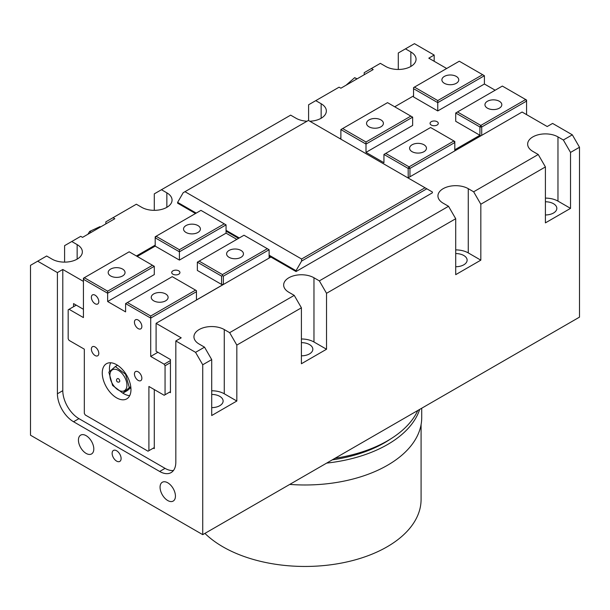 <?xml version="1.0" encoding="UTF-8"?>
<svg xmlns="http://www.w3.org/2000/svg" width="610" height="610" viewBox="0 0 610 610"><rect width="100%" height="100%" fill="white"/><g stroke="black" fill="none" stroke-linecap="round" stroke-linejoin="round"><path stroke-width="0.91" d="M116.617 450.752A6.344 3.66 60 0 1 120.765 456.341A6.344 3.66 60 0 1 119.789 461.419A6.344 3.66 60 0 1 113.445 457.759A6.344 3.66 60 0 1 113.445 450.439A6.344 3.66 60 0 1 116.617 450.752M86.117 435.662A10.866 6.275 60 0 1 93.216 445.239A10.866 6.275 60 0 1 91.553 453.947A10.866 6.275 60 0 1 80.688 447.671A10.866 6.275 60 0 1 80.688 435.121A10.866 6.275 60 0 1 86.117 435.662M167.75 482.792A10.866 6.275 60 0 1 174.849 492.369A10.866 6.275 60 0 1 173.187 501.077A10.866 6.275 60 0 1 162.313 494.801A10.866 6.275 60 0 1 162.313 482.251A10.866 6.275 60 0 1 167.75 482.792M364.208 74.74L364.208 72.674L371.383 68.526L373.175 69.563L340.883 88.206L339.091 87.177L315.767 100.642L321.15 103.746A17.759 10.256 180 0 1 326.35 110.997A17.759 10.256 180 0 1 309.804 121.23M105.85 223.9L105.85 221.834L113.033 217.686L114.825 218.723L82.533 237.366L80.733 236.329L71.766 241.514L77.15 244.618A17.759 10.256 180 0 1 82.35 251.869A17.759 10.256 180 0 1 71.385 261.347A17.759 10.256 180 0 1 52.033 259.12L46.65 256.009L37.675 261.194L57.409 272.586L62.792 269.475L83.425 281.393M308.591 120.528L308.591 104.783L315.767 100.642M307.043 121.215A17.759 10.256 180 0 1 296.033 118.249L290.65 115.137L161.467 189.718L166.85 192.829A17.759 10.256 180 0 1 172.058 200.08A17.759 10.256 180 0 1 161.093 209.55A17.759 10.256 180 0 1 141.733 207.331L136.35 204.22L113.033 217.686M136.411 255.979L155.192 245.136M339.808 138.554L340.883 137.929M446.68 68.495L428.792 58.171L434.175 55.06L414.442 43.668L405.467 48.846L410.85 51.957A17.759 10.256 180 0 1 416.058 59.208A17.759 10.256 180 0 1 405.093 68.678A17.759 10.256 180 0 1 385.733 66.459L380.35 63.348L371.383 68.526M64.591 262.125L64.591 245.655L71.766 241.514M83.425 309.293L73.558 303.597L73.558 306.708M169.542 392.161L170.442 392.68L170.442 359.534L156.091 351.246L156.091 323.338L181.208 337.841L175.825 340.952L175.825 462.144A22.837 13.184 60 0 1 171.097 472.597A22.837 13.184 60 0 1 159.675 471.469L73.558 421.746A22.837 13.184 60 0 1 57.409 393.778L57.409 272.586M570.533 152.431L570.533 208.368L545.409 222.871L545.409 166.934L538.233 154.505L532.85 151.394A17.759 10.256 180 0 1 527.65 144.143A17.759 10.256 180 0 1 538.615 134.673A17.759 10.256 180 0 1 557.967 136.892L563.35 140.003L570.533 152.431L579.5 147.254L572.325 134.825L552.591 123.426L547.208 126.537L522.091 112.034L407.983 177.914M434.175 55.06L434.175 61.274M153.4 448.098L154.292 448.617L154.292 389.569M173.461 470.485A22.837 13.184 60 0 1 165.058 468.358L78.942 418.643A22.837 13.184 60 0 1 62.792 390.674L62.792 269.475M545.409 201.773A11.415 6.596 180 0 1 553.483 203.702A11.415 6.596 180 0 1 556.831 208.368A11.415 6.596 180 0 1 545.409 214.956M455.708 253.562A11.415 6.596 180 0 1 463.783 255.498A11.415 6.596 180 0 1 467.123 260.157A11.415 6.596 180 0 1 455.708 266.745M301.409 342.645A11.415 6.596 180 0 1 309.483 344.574A11.415 6.596 180 0 1 312.831 349.24A11.415 6.596 180 0 1 301.409 355.828M211.708 394.434A11.415 6.596 180 0 1 219.783 396.37A11.415 6.596 180 0 1 223.123 401.029A11.415 6.596 180 0 1 211.708 407.625M154.292 210.336L154.292 193.866L161.467 189.718M398.292 69.464L398.292 52.994L405.467 48.846M579.5 147.254L579.5 317.131L202.733 534.65L30.5 435.212L30.5 265.335L37.675 261.194M301.409 363.743L301.409 307.806L294.233 295.377L288.85 292.266A17.759 10.256 180 0 1 283.65 285.015A17.759 10.256 180 0 1 294.615 275.545A17.759 10.256 180 0 1 313.967 277.763L319.35 280.875L326.533 293.303L326.533 349.24L301.409 363.743M301.409 338.985A17.759 10.256 180 0 1 313.967 341.989L326.533 349.24M545.409 198.113A17.759 10.256 180 0 1 557.967 201.117L570.533 208.368M455.708 274.66L455.708 218.723L448.533 206.294L443.15 203.183A17.759 10.256 180 0 1 437.942 195.932A17.759 10.256 180 0 1 448.907 186.462A17.759 10.256 180 0 1 468.266 188.681L473.65 191.792L480.825 204.22L480.825 260.157L455.708 274.66M455.708 249.902A17.759 10.256 180 0 1 468.266 252.906L480.825 260.157M211.708 415.532L211.708 359.595L204.533 347.166L199.15 344.055A17.759 10.256 180 0 1 193.942 336.804A17.759 10.256 180 0 1 204.907 327.334A17.759 10.256 180 0 1 224.266 329.56L229.65 332.663L236.825 345.092L236.825 401.029L211.708 415.532M211.708 390.774A17.759 10.256 180 0 1 224.266 393.778L236.825 401.029M270.909 257.046L156.091 323.338M175.825 340.952L195.558 352.344L202.733 364.772L211.708 359.595M204.533 347.166L195.558 352.344M294.233 295.377L229.65 332.663M448.533 206.294L319.35 280.875M538.233 154.505L473.65 191.792M572.325 134.825L563.35 140.003M480.825 204.22L545.409 166.934M326.533 293.303L455.708 218.723M236.825 345.092L301.409 307.806M332.29 459.856A112.423 64.912 0 0 0 390.644 438.941M335.027 458.278A116.716 67.382 0 0 0 417.789 410.492M419.688 409.394A116.716 67.382 180 0 1 326.67 463.104M421.716 408.227L421.716 417.606A116.716 67.382 180 0 1 289.758 484.409M204.922 533.392A116.083 67.016 0 0 0 335.477 564.105A116.083 67.016 0 0 0 421.083 499.437L421.083 424.621M202.733 534.65L202.733 364.772M170.442 360.571L164.159 364.193L150.708 356.423L150.708 318.1L125.591 303.597L172.233 276.665L196.458 290.65L196.458 299.975L223.367 284.435L221.575 284.435L221.575 276.147L222.467 275.628L222.467 274.591L199.15 261.126L197.35 262.163L221.575 276.147M223.367 284.435L223.367 276.147L222.467 275.628M221.575 284.435L197.35 270.451L197.35 262.163M154.292 447.58L148.017 451.202L85.217 414.952L84.325 413.397L84.325 349.172L69.075 340.372L68.175 338.817L68.175 309.811L76.25 305.152M148.909 450.683L148.909 386.465L164.159 395.265L165.058 394.754L165.058 365.748L170.442 362.637M164.159 364.193L165.058 365.748M125.591 303.597L125.591 311.885L107.65 301.523L107.65 293.242L154.292 266.311L152.5 265.274L107.65 291.168L107.65 293.242L83.425 279.258L83.425 278.221L84.325 277.702L83.425 279.258L83.425 317.581L69.075 309.293M134.436 373.968A5.246 3.027 60 0 1 135.527 371.566A5.246 3.027 60 0 1 140.773 374.593A5.246 3.027 60 0 1 140.773 380.648A5.246 3.027 60 0 1 136.731 379.245A5.246 3.027 60 0 1 134.436 373.968M91.378 297.314A5.246 3.027 60 0 1 92.468 294.912A5.246 3.027 60 0 1 97.707 297.939A5.246 3.027 60 0 1 97.707 303.993A5.246 3.027 60 0 1 93.665 302.59A5.246 3.027 60 0 1 91.378 297.314M91.378 349.103A5.246 3.027 60 0 1 92.468 346.701A5.246 3.027 60 0 1 97.707 349.728A5.246 3.027 60 0 1 97.707 355.79A5.246 3.027 60 0 1 93.665 354.379A5.246 3.027 60 0 1 91.378 349.103M134.436 322.171A5.246 3.027 60 0 1 135.527 319.77A5.246 3.027 60 0 1 140.773 322.797A5.246 3.027 60 0 1 140.773 328.859A5.246 3.027 60 0 1 136.731 327.448A5.246 3.027 60 0 1 134.436 322.171M130.967 389.569A20.298 11.72 60 0 1 126.766 398.864A20.298 11.72 60 0 1 106.468 387.144A20.298 11.72 60 0 1 106.468 363.705A20.298 11.72 60 0 1 122.107 369.142A20.298 11.72 60 0 1 130.967 389.569M107.65 291.168L84.325 277.702L129.175 251.808L152.5 265.274M137.25 256.467L155.192 246.112L155.192 236.787L156.091 236.268L155.192 237.824L179.409 251.808L226.058 224.876L224.266 223.839L179.409 249.734L179.409 260.089L226.058 233.157L226.058 224.876M179.409 249.734L156.091 236.268L200.942 210.374L224.266 223.839M155.192 246.112L179.409 260.089M154.292 266.311L154.292 274.591L107.65 301.523M236.825 239.379L226.058 233.157M172.912 270.84A4.11 2.371 180 0 1 177.396 270.329A4.11 2.371 180 0 1 179.935 272.525A4.11 2.371 180 0 1 175.825 274.896A4.11 2.371 180 0 1 171.707 272.525A4.11 2.371 180 0 1 172.912 270.84M110.654 269.079A8.433 4.865 180 0 1 119.842 268.026A8.433 4.865 180 0 1 125.05 272.525A8.433 4.865 180 0 1 116.617 277.39A8.433 4.865 180 0 1 108.183 272.525A8.433 4.865 180 0 1 110.654 269.079M186.004 225.578A8.433 4.865 180 0 1 195.2 224.518A8.433 4.865 180 0 1 200.4 229.017A8.433 4.865 180 0 1 191.967 233.889A8.433 4.865 180 0 1 183.541 229.017A8.433 4.865 180 0 1 186.004 225.578M170.442 391.643L165.058 394.754M157.883 352.283L150.708 356.423M270.855 257.016L269.117 258.022M195.558 290.131L150.708 316.026L150.708 318.1L196.458 291.687M269.117 258.083L269.117 249.734L267.325 248.697L222.467 274.591M223.367 276.147L269.117 249.734M199.15 261.126L244 235.231L267.325 248.697M229.07 250.435A8.433 4.865 180 0 1 238.258 249.376A8.433 4.865 180 0 1 243.459 253.874A8.433 4.865 180 0 1 235.033 258.747A8.433 4.865 180 0 1 226.6 253.874A8.433 4.865 180 0 1 229.07 250.435M150.708 316.026L127.383 302.56M153.712 293.936A8.433 4.865 180 0 1 162.9 292.884A8.433 4.865 180 0 1 168.108 297.383A8.433 4.865 180 0 1 159.675 302.247A8.433 4.865 180 0 1 151.242 297.383A8.433 4.865 180 0 1 153.712 293.936M129.701 395.654A20.298 11.72 60 0 1 122.877 393.153M109.602 371.398A20.298 11.72 60 0 1 110.715 362.767M437.766 110.936L413.542 96.952L413.542 87.626L459.292 61.213L482.617 74.679L437.766 100.574L437.766 110.936L484.409 84.005L495.175 90.219M413.542 88.663L437.766 102.648L484.409 75.716L484.409 84.005M437.766 100.574L414.442 87.108M340.883 139.172L340.883 129.579L366 144.082L366 152.37L412.65 125.439L412.65 117.15L410.85 116.113L366 142.008L366 144.082L412.65 117.15M340.883 129.579L387.533 102.648L410.85 116.113M455.708 113.002L479.925 126.987L479.925 135.275L455.708 121.291L455.708 113.002L502.35 86.071L526.575 100.055L526.575 101.092L525.675 99.537L480.825 125.431L481.717 126.987L479.925 126.987L480.825 125.431L457.5 111.965M481.717 135.336L481.717 126.987L526.575 101.092L526.575 114.627M454.808 149.778L479.925 135.275L480.878 135.824M366 152.37L383.942 162.725L383.942 154.437L430.591 127.505L454.808 141.489L454.808 142.526L453.909 140.971L409.058 166.865L409.958 168.421L408.159 168.421L409.058 166.865L385.733 153.4M409.958 176.77L409.958 168.421L454.808 142.526L454.808 150.876M383.942 154.437L408.159 168.421L408.22 177.777M341.547 139.553L407.93 177.876M394.708 106.788L413.542 95.915M437.088 125.042A4.11 2.371 180 0 1 432.604 125.561A4.11 2.371 180 0 1 430.065 123.365A4.11 2.371 180 0 1 434.175 120.986A4.11 2.371 180 0 1 438.293 123.365A4.11 2.371 180 0 1 437.088 125.042M499.346 108.161A8.433 4.865 180 0 1 490.158 109.213A8.433 4.865 180 0 1 484.95 104.722A8.433 4.865 180 0 1 493.383 99.849A8.433 4.865 180 0 1 501.816 104.722A8.433 4.865 180 0 1 499.346 108.161M423.996 151.669A8.433 4.865 180 0 1 414.8 152.721A8.433 4.865 180 0 1 409.6 148.222A8.433 4.865 180 0 1 418.033 143.358A8.433 4.865 180 0 1 426.459 148.222A8.433 4.865 180 0 1 423.996 151.669M366 142.008L342.675 128.542M380.93 126.804A8.433 4.865 180 0 1 371.742 127.864A8.433 4.865 180 0 1 366.541 123.365A8.433 4.865 180 0 1 374.967 118.492A8.433 4.865 180 0 1 383.4 123.365A8.433 4.865 180 0 1 380.93 126.804M484.409 75.716L482.617 74.679M456.288 83.303A8.433 4.865 180 0 1 447.099 84.355A8.433 4.865 180 0 1 441.892 79.857A8.433 4.865 180 0 1 450.325 74.992A8.433 4.865 180 0 1 458.758 79.857A8.433 4.865 180 0 1 456.288 83.303M195.505 213.515L177.617 203.183L177.617 202.36L183.183 192.722L308.408 120.422L425.025 187.75L301.592 259.014L184.975 191.685M177.617 202.36L196.222 213.096M226.058 230.321L239.28 237.961M269.117 255.186L296.033 270.718L301.592 261.088L426.817 188.787L425.025 187.75M301.592 259.014L301.592 261.088M269.117 256.009L296.033 271.549L296.033 270.718M296.033 271.549L432.383 192.829L432.383 191.998L426.817 188.787M226.058 231.152L238.563 238.373M357.094 78.85L354.685 77.661L346.114 85.186M354.685 77.661L356.919 78.949M100.574 226.95L99.994 226.623L89.685 231.404L87.947 234.24M91.271 232.319L89.685 231.404M117.463 378.604A1.906 1.098 60 0 1 119.362 379.702A1.906 1.098 60 0 1 119.362 381.898A1.906 1.906 0 0 1 117.265 381.768A1.906 1.906 0 0 1 117.463 378.604M112.591 385.436L108.847 372.146L115.336 366.549L125.569 374.288L129.32 387.602L122.823 393.175L112.591 385.436M109.991 373.892A12.055 6.962 -120 0 0 121.504 391.201A12.055 6.962 -120 0 0 123.746 375.653A12.055 6.962 -120 0 0 109.991 373.892M130.875 387.594L127.543 390.453L122.823 393.175M117.539 365.276L115.336 366.549M130.776 386.755L129.32 387.602M57.409 393.778L62.792 390.674M73.558 421.746L78.942 418.643M159.675 471.469L165.058 468.358M166.85 192.829L166.85 207.331M410.85 51.957L410.85 66.459M321.15 103.746L321.15 118.249M77.15 244.618L77.15 259.12M313.967 277.763L313.967 341.989M557.967 136.892L557.967 201.117M468.266 188.681L468.266 252.906M224.266 329.56L224.266 393.778"/></g></svg>
